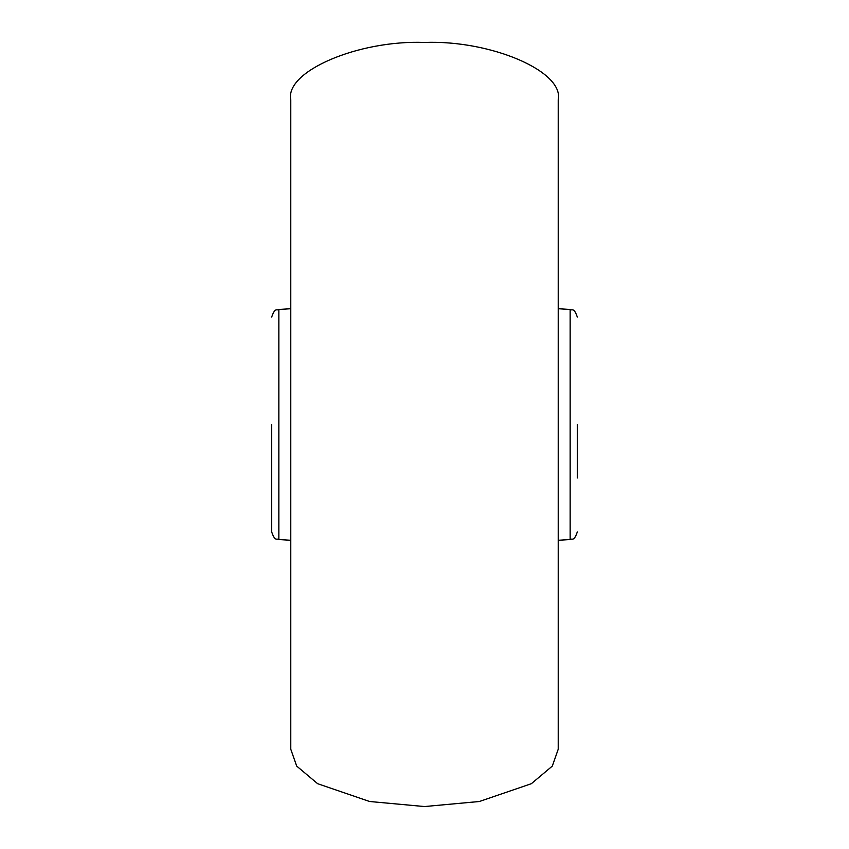 <?xml version="1.0" encoding="UTF-8"?>
<svg xmlns="http://www.w3.org/2000/svg" width="849" height="849" viewBox="0 0 849 849"><rect width="100%" height="100%" fill="white"/><g stroke="black" fill="none" stroke-linecap="round" stroke-linejoin="round"><path stroke-width="1.27" d="M558.217 424.5L558.217 99.758C564.192 71.401 490.658 39.892 424.5 42.45C358.342 39.892 284.808 71.401 290.783 99.758L290.783 749.243L296.683 766.085L317.632 783.691L369.623 801.498L424.5 806.55L479.377 801.498L531.368 783.691L552.317 766.085L558.217 749.243L558.217 424.5M271.68 424.5L271.68 531.92C275.172 542.129 276.816 538.033 278.854 539.55L290.783 540.272M577.32 424.5L577.32 477.987M290.783 308.728L278.854 309.45L278.854 539.55M558.217 540.272L570.146 539.55L570.146 309.45C572.184 310.967 573.828 306.871 577.32 317.08M278.854 309.45C276.816 310.967 275.172 306.871 271.68 317.08M570.146 309.45L558.217 308.728M570.146 539.55C572.184 538.033 573.828 542.129 577.32 531.92"/></g></svg>
